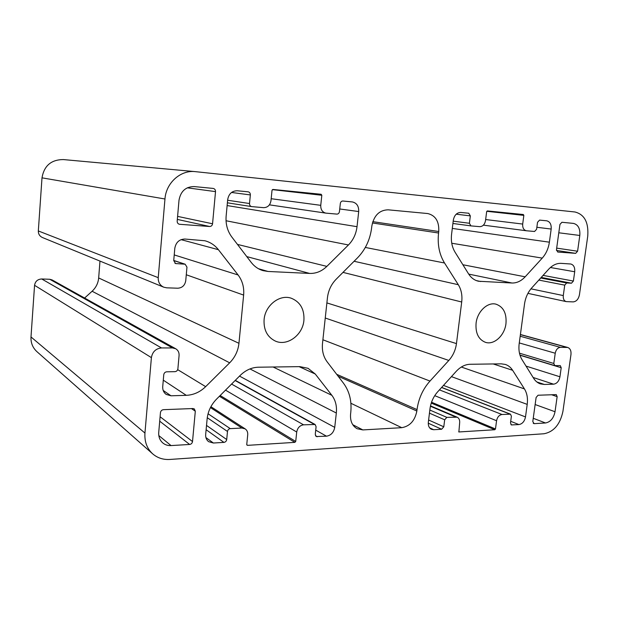 <?xml version="1.0" encoding="UTF-8"?>
<svg xmlns="http://www.w3.org/2000/svg" width="619" height="619" viewBox="0 0 619 619"><rect width="100%" height="100%" fill="white"/><g stroke="black" fill="none" stroke-linecap="round" stroke-linejoin="round"><path stroke-width="0.93" d="M476.088 323.141C475.361 333.146 478.495 339.552 485.497 342.346C494.094 345.24 504.655 335.459 505.963 323.629C506.76 313.299 503.433 306.815 495.989 304.169C487.594 301.801 477.342 311.45 476.088 323.141M264.089 319.652C263.57 329.942 267.307 337.076 275.285 341.046C287.17 346.594 302.792 335.065 303.914 320.309C304.486 309.322 300.3 301.971 291.363 298.265C279.811 293.979 265.141 305.299 264.089 319.652M544.008 433.757C553.881 431.791 560.187 424.317 562.934 411.333L570.966 354.571C571.306 350.811 570.223 348.443 567.708 347.46L560.35 347.344C557.704 347.7 556.001 349.658 555.235 353.225L553.812 363.477L554.771 365.597L560.265 365.612L561.209 367.717L559.94 376.785C559.003 381.18 556.891 383.641 553.587 384.182L544.387 384.461L540.395 383.888C537.656 382.952 535.412 381.103 533.655 378.325L522.01 359.647C519.364 355.236 518.42 349.913 519.179 343.677L524.517 303.999C525.446 297.7 527.837 292.354 531.698 287.959L548.596 269.296C552.481 265.141 556.667 263.168 561.17 263.361L570.78 264.004C573.728 264.886 575.036 267.47 574.703 271.756L573.395 281.057L571.484 283.208L566.664 282.968L564.737 285.135L563.282 295.572C563.019 298.845 563.994 300.857 566.215 301.608L573.132 301.894C576.397 301.561 578.502 299.17 579.446 294.729L587.741 236.164C588.754 222.484 584.491 214.422 574.943 211.984L195.101 171.618C180.57 169.908 166.016 182.93 164.964 198.993L158.232 277.66C158.093 282.187 159.926 285.367 163.749 287.193L166.72 287.827L177.769 288.214C182.241 287.897 184.895 285.398 185.746 280.724L186.961 267.137L185.151 264.212L175.556 263.547L173.73 260.599L174.806 248.304C175.897 242.362 179.255 239.274 184.872 239.035L204.897 240.76C210.352 242.215 214.855 245.194 218.406 249.689L238.098 274.975C242.431 280.732 244.273 287.44 243.631 295.093L238.949 343.305C238.114 350.849 235.019 357.356 229.664 362.827L205.655 386.651C200.038 392.082 193.585 394.976 186.288 395.332L170.991 395.796L166.155 394.404C163.679 392.562 162.534 389.955 162.727 386.589L163.764 374.704C164.081 372.971 165.08 372.004 166.759 371.802L174.937 371.671C176.593 371.477 177.576 370.518 177.893 368.792L179.077 355.523C179.239 352.49 178.117 350.23 175.719 348.752L172.5 347.932L161.505 347.948C155.841 348.536 152.475 351.762 151.4 357.62L144.947 433.068C144.405 441.664 146.989 448.597 152.707 453.882C157.497 457.975 163.199 459.832 169.807 459.453L544.008 433.757M495.479 428.959L496.57 420.734C497.336 417.09 499.138 415.009 501.986 414.506L510.497 414.165L511.395 416.223L510.497 422.885L511.371 424.92L518.931 424.58C522.374 423.93 524.564 421.377 525.5 416.92L527.21 404.385C527.968 398.342 527.048 393.189 524.448 388.918L512.633 370.294C510.76 367.384 508.331 365.434 505.344 364.444L501.266 363.84L470.154 364.274C465.109 364.436 460.459 366.796 456.203 371.361L437.687 391.804C433.455 396.609 430.894 402.273 429.996 408.788L428.333 422.243C428.046 425.679 429.083 428.031 431.443 429.3L433.733 429.718L441.618 429.246L443.792 426.801L444.674 419.806L446.841 417.368L457.147 417.198C459.058 418.173 459.894 420.046 459.654 422.816L458.872 431.961L494.798 429.741L495.479 428.959L431.544 402.242M295.72 441.455L296.718 432.023C297.538 427.83 299.82 425.431 303.558 424.82L315.11 424.495L316.092 426.708L315.264 434.345L316.216 436.527L326.476 436.194C330.979 435.42 333.734 432.48 334.732 427.373L336.326 413.02C337.007 406.103 335.521 400.207 331.869 395.332L315.264 374.023L308.069 368.313L299.859 366.634L258.456 367.206C251.716 367.407 245.627 370.154 240.18 375.439L216.503 399.178C211.087 404.764 207.961 411.326 207.133 418.87L205.678 434.445C205.469 437.556 206.452 439.962 208.626 441.672L213.377 443.018L223.931 442.384C225.478 442.128 226.399 441.185 226.709 439.544L227.49 431.466C227.8 429.818 228.721 428.874 230.26 428.634L241.867 428.031L245.17 428.882C247.051 430.213 247.894 432.178 247.716 434.786L246.749 444.527L247.476 445.355L294.861 442.361L295.72 441.455L220.155 395.51M534.135 423.659L545.509 422.97C550.461 422.026 553.634 418.282 555.026 411.743L557.146 396.647L556.257 394.605L538.058 395.232L536.108 397.491L532.789 421.578L534.135 423.659L533.238 423.311M320.75 205.33L321.818 195.271L321.145 194.281L272.94 189.453L272.02 190.319L270.983 200.711C270.132 205.245 267.663 207.558 263.578 207.659L251.639 206.607C250.2 206.228 249.488 205.206 249.519 203.535L250.347 194.931C250.37 193.213 249.627 192.169 248.126 191.82L237.309 190.768C231.986 190.838 228.775 193.793 227.684 199.628L226.136 216.132C225.517 224.093 227.428 231.073 231.862 237.069L251.213 262.41C254.401 266.51 258.34 269.25 263.044 270.642L268.027 271.462L309.693 273.436C316.092 273.606 321.81 271.261 326.855 266.387L348.443 244.969C353.263 240.04 356.118 233.943 357.024 226.686L358.703 211.543C358.873 206.197 356.776 202.993 352.412 201.941L342.887 201.013C341.495 201.043 340.643 201.871 340.326 203.504L339.444 211.605C339.127 213.23 338.276 214.066 336.875 214.104L325.865 213.129C322.344 212.216 320.642 209.617 320.75 205.33L271.184 198.714M192.935 408.54L163.439 409.677C161.768 409.91 160.77 410.884 160.453 412.61L158.735 432.356C158.449 436.797 159.826 440.349 162.859 443.003C165.18 444.875 167.911 445.734 171.045 445.579L189.646 444.457C191.248 444.194 192.207 443.227 192.517 441.548L195.31 411.209L194.32 408.919L192.935 408.54M350.749 412.61L350.578 414.096C350.068 420.99 352.234 425.864 357.086 428.719L362.858 429.919L401.754 427.683C409.886 426.251 414.923 420.696 416.858 411.024L417.036 409.6C418.529 398.628 422.847 389.119 429.988 381.072L448.821 360.444C453.007 355.724 455.553 350.114 456.458 343.599L461.704 302.01C462.455 295.418 461.325 289.653 458.315 284.717L444.535 262.998C439.32 254.502 437.331 244.505 438.561 233.015L438.747 231.521C439.235 221.501 435.583 215.513 427.799 213.555L388.152 209.818C379.377 210.065 373.938 215.466 371.833 226.043L371.655 227.606C370.154 239.576 365.442 249.65 357.519 257.829L336.094 279.308C331.219 284.345 328.333 290.489 327.443 297.754L322.499 343.421C321.834 350.594 323.366 356.706 327.095 361.767L343.522 383.269C349.495 391.417 351.902 401.197 350.749 412.61M523.372 214.53L487.377 210.924L486.658 211.683L485.513 220.612C484.716 224.519 482.789 226.539 479.733 226.662L470.92 225.889L469.403 223.273L470.332 215.884L468.769 213.238L460.784 212.456C456.83 212.58 454.346 215.149 453.325 220.147L451.576 234.299C450.825 241.124 451.986 247.089 455.058 252.196L468.544 273.838C471.113 277.854 474.44 280.322 478.518 281.243L511.975 283.007C516.788 283.123 521.19 281.057 525.167 276.809L542.244 258.108C546.066 253.79 548.449 248.482 549.378 242.184L551.173 229.053C551.483 224.395 549.989 221.641 546.693 220.797L539.559 220.109L537.532 222.283L536.588 229.301L534.561 231.483L526.359 230.763C523.682 230.059 522.467 227.823 522.691 224.063L523.844 215.381L523.372 214.53M573.349 223.389L561.92 222.275L559.947 224.418L556.473 249.635L557.719 252.034L575.67 253.349L577.589 251.221L579.802 235.46C580.297 228.643 578.177 224.62 573.442 223.397L573.349 223.389M179.696 224.295L209.624 226.492C211.257 226.438 212.24 225.533 212.557 223.776L215.52 191.619C215.528 189.855 214.754 188.795 213.191 188.424L194.142 186.574C185.715 186.667 180.663 191.217 179.007 200.231L177.181 221.122C177.158 222.739 177.87 223.776 179.309 224.24L178.93 224.117M175.719 348.752L52.089 279.927L49.729 279.27L41.736 278.976C37.643 279.223 35.252 281.336 34.563 285.313L30.996 336.953C30.718 342.856 32.699 347.762 36.931 351.662L152.707 453.882M99.976 261.086L98.669 277.946C98.181 283.169 95.991 287.603 92.099 291.247L84.617 298.033M195.101 171.618L63.362 159.57C51.207 159.648 44.088 165.737 41.999 177.839L38.324 230.949C38.285 234.021 39.662 236.218 42.448 237.534L163.749 287.193M566.725 347.336L520.393 334.631M560.35 347.344L520.177 336.241M555.235 353.225L519.279 342.934M553.812 363.477L519.473 353.178M561.209 367.717L520.022 355.252M559.94 376.785L526.042 366.108M553.587 384.182L533.129 377.482M544.387 384.461L536.859 381.962M574.703 271.756L550.407 267.509M573.395 281.057L543.087 275.385M571.484 283.208L541.223 277.444M566.664 282.968L540.712 278.008M564.737 285.135L538.824 280.09M563.282 295.572L530.947 288.833M164.964 198.993L41.999 177.839M158.232 277.66L38.324 230.949M184.493 264.089L173.738 260.545M176.245 263.679L174.929 263.237M218.406 249.689L181.081 239.646M238.098 274.975L174.233 254.92M243.631 295.093L186.28 274.759M238.949 343.305L98.669 277.946M229.664 362.827L92.099 291.247M205.655 386.651L177.692 369.651M186.288 395.332L163.292 380.167M170.991 395.796L163.184 390.427M172.5 347.932L49.729 279.27M161.505 347.948L41.736 278.976M151.4 357.62L34.563 285.313M144.947 433.068L30.996 336.953M494.798 429.741L431.257 403.093M496.57 420.734L434.747 395.665M501.986 414.506L439.436 389.877M509.994 414.088L441.587 387.494M511.898 425.005L510.93 424.611M518.931 424.58L510.714 421.307M525.5 416.92L443.49 385.397M527.21 404.385L451.437 376.623M524.448 388.918L461.325 367.028M512.633 370.294L493.211 363.949M433.733 429.718L429.625 427.83M441.618 429.246L428.263 423.195M443.792 426.801L428.611 420.007M444.674 419.806L429.454 413.167M446.841 417.368L429.841 410.041M455.53 416.92L430.422 406.25M459.089 431.992L458.702 431.822M294.861 442.361L219.405 396.268M296.718 432.023L225.517 390.14M303.558 424.82L231.576 384.059M314.127 424.27L235.112 380.515M317.23 436.751L315.504 435.761M326.476 436.194L315.721 430.135M334.732 427.373L239.522 376.104M336.326 413.02L249.96 368.924M331.869 395.332L273.103 367.005M315.264 374.023L299.109 366.641M213.377 443.018L205.918 437.571M223.931 442.384L206.119 429.718M226.709 439.544L206.522 425.415M227.49 431.466L207.264 417.709M230.26 428.634L208.061 413.771M241.867 428.031L210.437 407.573M247.476 445.355L246.78 444.883M545.509 422.97L533.245 418.289M555.026 411.743L535.141 404.532M557.146 396.647L551.498 394.713M321.818 195.271L272.383 189.631M249.519 203.535L227.63 200.247M250.347 194.931L231.537 192.463M268.027 271.462L258.417 268.708M309.693 273.436L246.772 256.599M326.855 266.387L237.464 244.412M348.443 244.969L226.036 220.743M357.024 226.686L227.127 205.562M358.703 211.543L339.73 208.974M195.31 411.209L191.488 408.594M171.045 445.579L158.812 435.567M189.646 444.457L159.71 421.183M192.517 441.548L160.097 416.757M362.858 429.919L352.76 424.704M401.754 427.683L350.888 403.271M416.858 411.024L338.167 376.267M417.036 409.6L336.659 374.294M429.988 381.072L322.894 339.761M448.821 360.444L325.246 318.019M456.458 343.599L326.886 302.908M461.704 302.01L342.996 272.383M458.315 284.717L354.083 261.272M444.535 262.998L365.318 247.445M438.561 233.015L372.406 222.964M438.747 231.521L372.8 221.656M523.844 215.381L486.782 211.296M470.85 225.881L452.915 223.474L470.92 225.889M469.403 223.273L453.201 221.153M470.332 215.884L456.203 214.197M480.77 281.529L476.359 280.593M511.975 283.007L468.715 274.109M525.167 276.809L462.88 264.746M542.244 258.108L451.754 243.236M549.378 242.184L452.303 228.419M551.173 229.053L536.859 227.274M522.691 224.063L485.652 219.536M579.802 235.46L558.795 232.783M575.67 253.349L556.473 250.447M577.589 251.221L556.682 248.126M209.624 226.492L177.328 219.405M212.557 223.776L177.599 216.387M215.52 191.619L187.263 187.82M567.708 347.46L520.417 334.5M554.771 365.597L519.96 355.074M566.215 301.608L527.93 293.367M185.151 264.212L173.746 260.46M510.497 414.165L441.664 387.417M457.147 417.198L430.499 405.894M315.11 424.495L235.29 380.345M245.17 428.882L210.901 406.683M325.865 213.129L269.412 204.85M251.639 206.607L227.382 202.815M526.359 230.763L483.408 225.146"/></g></svg>
